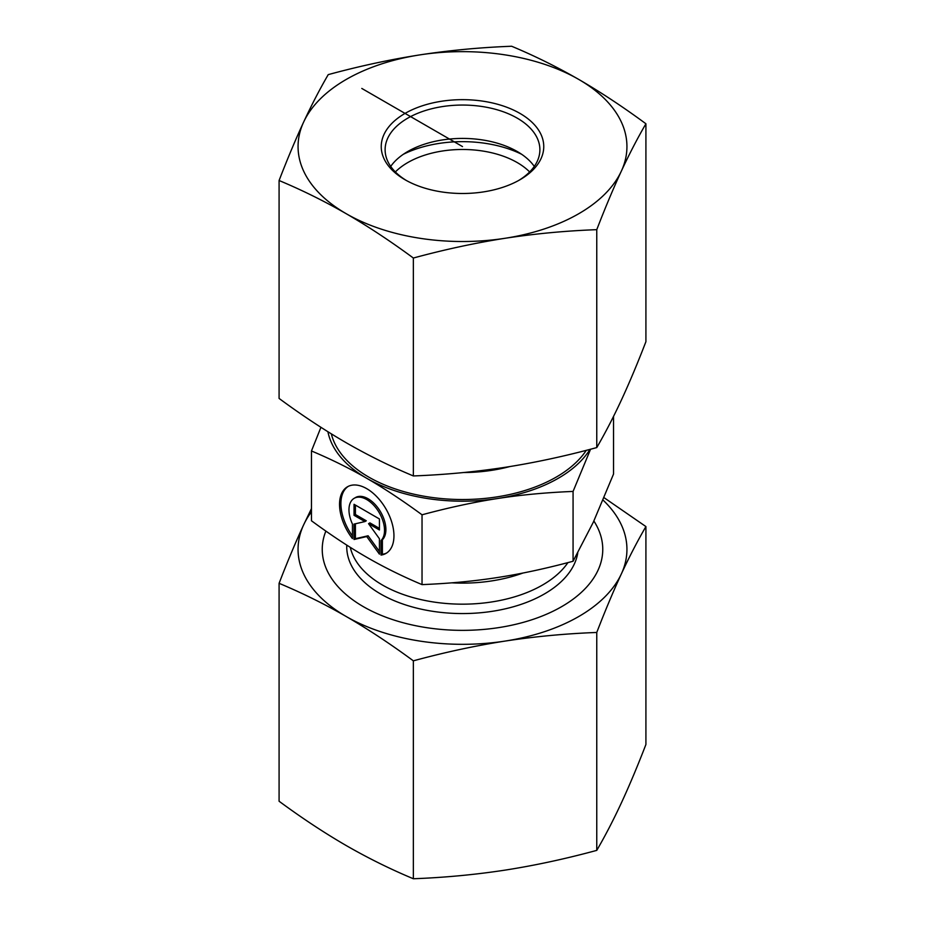 <?xml version="1.0" encoding="UTF-8"?>
<svg xmlns="http://www.w3.org/2000/svg" width="925" height="925" viewBox="0 0 925 925"><rect width="100%" height="100%" fill="white"/><g stroke="black" fill="none" stroke-linecap="round" stroke-linejoin="round"><path stroke-width="1.39" d="M381.031 555.069L381.031 540.558A25.137 14.511 -120 0 0 378.348 511.248A25.137 14.511 -120 0 0 354.171 498.321A25.137 14.511 -120 0 0 352.46 524.059L352.46 538.581A38.48 22.212 60 0 1 347.499 486.77A38.48 22.212 60 0 1 385.979 508.981A38.48 22.212 60 0 1 385.979 553.416A38.48 22.212 60 0 1 381.031 555.069L382.395 554.283A38.48 22.212 -120 0 0 386.65 553M348.205 486.4A38.48 22.212 -120 0 0 352.46 535.957M354.171 498.321L355.535 497.523A25.137 14.511 60 0 1 379.712 510.45A25.137 14.511 60 0 1 382.395 539.772L382.395 554.283M381.031 540.558L382.395 539.772M355.408 505.096L355.408 514.508L366.288 520.798L364.924 521.584L354.044 515.306L354.044 504.298L379.435 518.971L379.435 529.967L368.555 523.677L379.435 538.766L379.435 554.156L366.739 536.558L354.044 539.495L354.044 524.093L364.924 521.584M354.044 515.306L355.408 514.508M355.408 523.781L355.408 538.708L368.104 535.772L379.435 551.473M354.044 539.495L355.408 538.708M366.739 536.558L368.104 535.772M368.555 523.677L369.931 522.891L379.435 528.383M422.031 584.612L422.031 514.797C402.248 500.286 383.817 488.123 366.739 478.294C349.662 468.408 331.231 459.286 311.459 450.961L311.459 520.775C331.231 535.286 349.662 547.45 366.739 557.278C383.817 567.164 402.248 576.275 422.031 584.612C449.053 583.525 474.224 581.154 497.546 577.512C520.879 573.939 546.051 568.517 573.072 561.244L593.307 522.232L613.541 474.039L613.541 416.389M573.072 561.244L573.072 491.429C546.051 492.528 520.879 494.887 497.546 498.529C474.224 502.113 449.053 507.524 422.031 514.797M590.578 449.215L573.072 491.429M327.924 431.744A135.42 78.186 0 0 0 366.739 478.294A135.42 78.186 0 0 0 497.546 498.529A135.42 78.186 0 0 0 590 449.365M311.459 450.961L320.94 427.315M529.643 171.946A77.388 44.678 0 0 0 462.5 149.48A77.388 44.678 0 0 0 395.357 171.946M403.381 154.267A90.927 52.494 180 0 1 521.619 154.267M593.873 521.006A140.265 80.984 180 0 1 538.385 617.484A140.265 80.984 180 0 1 363.317 606.638A140.265 80.984 180 0 1 325.866 531.089M279.084 583.317C287.455 561.625 295.653 542.119 303.666 524.81A164.442 94.94 0 0 0 346.216 616.513A164.442 94.94 0 0 0 505.062 641.083C475.172 645.766 444.601 652.345 413.359 660.832C390.477 643.973 368.104 629.197 346.216 616.513C324.34 603.933 301.955 592.867 279.084 583.317L279.084 801.235C301.955 818.093 324.34 832.87 346.216 845.554C368.104 858.134 390.477 869.199 413.359 878.75C444.601 877.571 475.172 874.692 505.062 870.124C534.951 865.453 565.522 858.862 596.764 850.376C605.135 835.992 613.333 820.197 621.334 802.993C629.347 785.683 637.545 766.178 645.916 744.486L645.916 526.568C637.545 540.952 629.347 556.746 621.334 573.951A164.442 94.94 0 0 0 603.054 500.101M311.459 511.849A164.442 94.94 0 0 0 303.666 524.81L311.459 508.611M604.06 497.685L645.916 526.568M621.334 573.951C613.333 591.272 605.135 610.766 596.764 632.457C565.522 633.637 534.951 636.516 505.062 641.083A164.442 94.94 0 0 0 621.334 573.951M413.359 660.832L413.359 878.75M596.764 632.457L596.764 850.376M406.445 180.537A77.388 44.678 180 0 1 385.112 149.734A77.388 44.678 180 0 1 462.5 105.057A77.388 44.678 180 0 1 539.888 149.734A77.388 44.678 180 0 1 518.555 180.537M405.046 179.751A81.25 46.909 0 0 0 519.954 179.751A81.25 46.909 0 0 0 519.954 113.405A81.25 46.909 0 0 0 405.046 113.405A81.25 46.909 0 0 0 405.046 179.751L405.046 179.751M390.708 166.419A77.388 44.678 180 0 1 407.775 151.503A77.388 44.678 180 0 1 517.214 151.503A77.388 44.678 180 0 1 517.225 151.503A77.388 44.678 180 0 1 534.292 166.419M419.938 54.876A164.442 94.94 0 0 0 303.666 122.007A164.442 94.94 0 0 0 346.216 213.71A164.442 94.94 0 0 0 505.062 238.28A164.442 94.94 0 0 0 621.334 171.148A164.442 94.94 0 0 0 578.784 79.446A164.442 94.94 0 0 0 419.938 54.876C449.828 50.308 480.399 47.429 511.641 46.25C534.523 55.801 556.896 66.866 578.784 79.446C600.66 92.13 623.045 106.907 645.916 123.765C637.545 138.149 629.347 153.943 621.334 171.148C613.333 188.469 605.135 207.963 596.764 229.666C565.522 230.834 534.951 233.713 505.062 238.28C475.172 242.963 444.601 249.542 413.359 258.029C390.477 241.171 368.104 226.394 346.216 213.71C324.34 201.13 301.955 190.064 279.084 180.514C287.455 158.823 295.653 139.317 303.666 122.007C311.667 104.802 319.865 89.008 328.236 74.624C359.478 66.138 390.049 59.547 419.938 54.876M279.084 180.514L279.084 398.432C301.955 415.29 324.34 430.067 346.216 442.751C368.104 455.331 390.477 466.397 413.359 475.947C444.601 474.768 475.172 471.889 505.062 467.322C534.951 462.65 565.522 456.06 596.764 447.573C605.135 433.189 613.333 417.395 621.334 400.19C629.347 382.881 637.545 363.375 645.916 341.683L645.916 123.765M413.359 475.947L413.359 258.029M596.764 447.573L596.764 229.666M462.5 146.578L361.802 88.442M451.758 582.831A113.174 65.34 0 0 0 522.926 573.038M567.915 562.608A113.174 65.34 180 0 1 448.845 603.69A113.174 65.34 180 0 1 350.286 547.346M346.771 545.102A115.764 66.843 0 0 0 455.724 613.448A115.764 66.843 0 0 0 577.767 552.93M509.779 466.582A113.174 65.34 180 0 1 463.413 472.548M331.312 433.86A132.518 76.509 0 0 0 368.797 477.115A132.518 76.509 0 0 0 586.288 450.325"/></g></svg>
